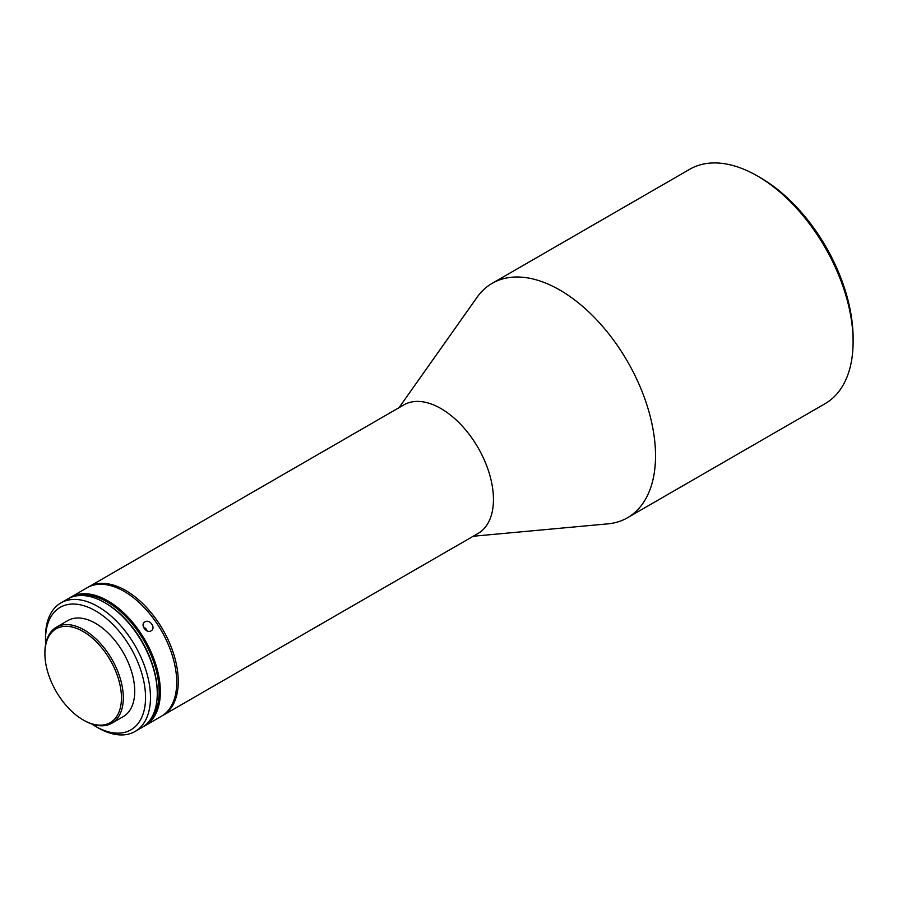 <?xml version="1.0" encoding="UTF-8"?>
<svg xmlns="http://www.w3.org/2000/svg" width="898" height="898" viewBox="0 0 898 898"><rect width="100%" height="100%" fill="white"/><g stroke="black" fill="none" stroke-linecap="round" stroke-linejoin="round"><path stroke-width="1.35" d="M144.904 621.91C139.841 624.413 146.374 633.887 151.077 630.823C156.331 628.14 149.798 618.677 144.904 621.91L144.219 622.415M151.077 630.823L151.773 630.306M143.411 726.583A74.22 42.846 -120 0 0 144.982 725.752A74.22 42.846 -120 0 0 156.364 666.282A74.22 42.846 -120 0 0 107.872 600.874A74.22 42.846 -120 0 0 70.762 597.204A74.22 42.846 -120 0 0 69.258 598.147M70.762 597.204L87.128 587.752A74.22 42.846 60 0 1 124.238 591.434A74.22 42.846 60 0 1 172.719 656.831A74.22 42.846 60 0 1 161.348 716.301L144.982 725.752M148.832 721.633A73.344 42.341 -120 0 0 153.614 661.736A73.344 42.341 -120 0 0 107.255 601.941A73.344 42.341 -120 0 0 76.251 595.924M143.444 627.029A5.455 4.411 -133.7 0 1 147.149 630.924M87.914 587.326A74.22 42.846 60 0 1 88.678 586.865A74.22 42.846 60 0 1 145.869 606.745A74.22 42.846 60 0 1 178.264 681.436A74.22 42.846 60 0 1 162.886 715.414A74.22 42.846 60 0 1 162.111 715.841M88.678 586.865L403.864 404.886A74.22 42.846 60 0 1 440.974 408.568A74.22 42.846 60 0 1 493.451 499.468A74.22 42.846 60 0 1 478.084 533.434L162.886 715.414M91.776 724.024A70.729 40.837 -120 0 0 95.525 726.347L97.994 727.784A74.22 42.846 -120 0 0 135.104 731.455L141.895 727.537A74.22 42.846 -120 0 0 157.273 693.559L157.273 692.493A72.906 42.094 -120 0 0 105.717 603.198L104.785 602.659A74.22 42.846 -120 0 0 67.676 598.977L60.884 602.906A74.22 42.846 -120 0 0 45.517 636.884L45.517 639.735A70.729 40.837 -120 0 0 45.663 644.147M157.273 693.559A74.22 42.846 -120 0 0 104.785 602.659L105.717 603.198M399.015 407.692L477.029 297.328A135.34 78.137 60 0 1 492.16 283.341A135.34 78.137 60 0 1 559.824 290.043A135.34 78.137 60 0 1 648.244 409.297A135.34 78.137 60 0 1 627.5 517.753A135.34 78.137 60 0 1 607.823 523.86L473.235 536.241M135.104 731.455A74.22 42.846 -120 0 0 146.486 671.985A74.22 42.846 -120 0 0 97.994 606.577A74.22 42.846 -120 0 0 60.884 602.906M492.16 283.341L689.731 169.273A135.34 78.137 60 0 1 757.396 175.974A135.34 78.137 60 0 1 757.407 175.974A135.34 78.137 60 0 1 853.1 341.734A135.34 78.137 60 0 1 825.071 403.685L627.5 517.753M97.994 727.773A74.22 42.846 -120 0 0 97.994 727.784L95.525 726.347A70.729 40.837 -120 0 0 145.543 697.477A70.729 40.837 -120 0 0 95.525 610.853A70.729 40.837 -120 0 0 45.517 639.735M757.407 175.974L760.494 177.759A130.973 75.623 60 0 1 853.1 338.164L853.1 341.734M84.109 720.465L83.177 719.938L84.109 720.465A55.44 32.014 -120 0 0 111.823 723.216A55.44 32.014 -120 0 0 120.332 678.787A55.44 32.014 -120 0 0 84.109 629.925A55.44 32.014 -120 0 0 56.383 627.186A55.44 32.014 -120 0 0 44.9 652.565L44.9 653.632A54.138 31.25 -120 0 0 83.177 719.938A54.138 31.25 -120 0 0 121.455 697.836A54.138 31.25 -120 0 0 83.177 631.53A54.138 31.25 -120 0 0 44.9 653.632M111.823 723.216L123.251 716.626A55.44 32.014 -120 0 0 131.748 672.198A55.44 32.014 -120 0 0 95.525 623.335A55.44 32.014 -120 0 0 67.81 620.585L56.383 627.186"/></g></svg>
